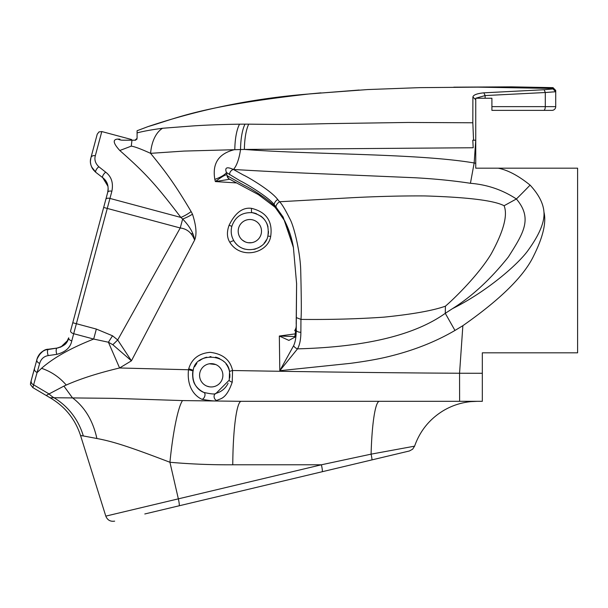 <?xml version="1.0" encoding="UTF-8"?>
<svg xmlns="http://www.w3.org/2000/svg" width="608" height="608" viewBox="0 0 608 608"><rect width="100%" height="100%" fill="white"/><g stroke="black" fill="none" stroke-linecap="round" stroke-linejoin="round"><path stroke-width="0.91" d="M296.598 283.488L296.263 317.574L300.945 319.398C301.5 314.914 301.416 298.346 300.694 269.701C300.261 253.072 294.173 226.123 289.704 218.561C285.198 209.502 281.823 203.9 279.581 201.75L354.373 197.585C380.357 196.323 403.894 195.776 424.969 195.936C467.818 197.235 494.19 200.496 504.093 205.732C507.9 215.202 503.584 231.283 491.158 253.977C478.922 274.284 455.536 297.449 445.421 306.181C432.949 310.604 412.475 314.26 383.998 317.148C357.724 318.964 330.038 319.717 300.945 319.398L300.876 332.272A4.666 2.303 -0.8 0 1 296.225 330.038L296.605 283.761L293.39 247.342L283.146 217.056L274.238 204.668C268.348 196.81 244.887 182.932 240.175 180.842L226.457 172.535C224.534 167.534 226.852 166.508 233.411 169.465C259.624 170.992 280.075 172.201 341.156 174.595L414.542 177.734C434.477 178.798 453.104 180.652 470.432 183.289C487.221 184.642 502.535 189.871 516.374 198.976L504.093 205.732M276.047 206.712A4.666 2.212 -40.8 0 1 279.581 201.75L277.681 199.5C271.335 190.775 247.927 176.958 243.481 175.066L233.411 169.465A27.041 9.074 94.4 0 0 240.54 149.332A37.301 11.689 -93 0 1 244.994 124.154L239.537 124.184C221.836 124.435 206.158 125.028 192.485 125.962L162.556 128.265C151.635 129.724 143.138 131.267 137.081 132.909L137.081 130.735L147.615 126.753M236.018 182.894L215.354 181.572C223.265 175.598 227.187 173.622 227.103 175.651L243.937 185.174C254.083 190.015 270.856 201.567 274.398 206.203L284.909 221.152L293.451 247.684M229.208 178.965L229.155 178.934A4.666 4.264 118.6 0 1 227.103 175.651L226.457 172.535A19.585 5.723 -14.4 0 1 214.829 179.375C212.101 163.347 218.758 153.421 234.81 149.598A37.301 12.168 -93.2 0 1 239.537 124.184M227.628 176.008A4.666 4.081 125.7 0 0 229.178 178.95L258.408 194.621L274.748 206.963L280.972 214.548C287.174 224.192 291.346 235.273 293.474 247.798M296.256 316.487L296.225 330.06M296.195 326.557L295.062 337.075L288.868 340.396L279.33 336.034L279.809 370.698L297.517 348.863C365.393 347.054 414.648 335.206 445.276 313.325L454.966 330.448C435.89 341.612 414.299 350.193 390.169 356.182C379.886 358.826 366.578 361.22 350.254 363.371L279.809 370.698L293.603 345.724A4.666 2.728 28.7 0 0 297.517 348.863C299.721 344.987 300.838 339.454 300.876 332.272M445.421 306.181L445.276 313.325L452.489 308.636C486.582 291.741 518.548 264.062 528.344 249.979C539.547 234.422 544.745 221.798 543.955 212.108C546.455 222.414 543.088 236.869 533.854 255.466C524.339 275.812 500.673 299.22 462.863 325.683L454.966 330.448M293.603 345.724C295.351 342.068 296.225 336.832 296.225 330.015M447.67 401.318L482.326 401.318L482.326 352.822L577.6 352.822L577.6 168.18L498.226 168.18C507.878 170.096 518.502 175.735 530.092 185.113A27.041 0.866 133.9 0 1 516.374 198.976C533.094 218.69 523.169 233.502 508.387 256.941C490.694 279.125 472.059 296.354 452.489 308.636M530.092 185.113C538.764 194.522 543.385 203.52 543.955 212.108M498.226 168.18L475.752 168.18L475.752 98.238L485.123 95.57L545.3 92.515L555.72 91.74L555.72 90.683M475.752 163.263L474.164 162.967L475.752 140.205L472.796 140.205L473.206 147.752L244.378 149.439C313.675 154.789 417.293 153.315 474.164 162.967L470.432 183.289M473.548 140.205L472.826 122.77L472.895 97.014L475.752 99.72M472.895 97.014C473.336 94.916 476.999 93.518 483.884 92.826L485.123 95.57L485.123 98.238L491.902 98.238L491.902 110.367L551.988 110.367A3.732 3.732 0 0 0 555.72 106.636L555.72 91.74L555.72 106.636L545.3 106.636L545.3 92.515L544.16 89.733L553.022 88.95L552.999 88.266L503.173 87.37M476.497 98.238L485.123 98.238M483.884 92.826L544.16 89.733M472.826 122.77L408.204 122.459L326.906 123.644C284.825 124.746 274.778 124.412 248.71 124.161L244.994 124.154M312.003 93.678L309.411 93.928C198.96 106.415 177.931 117.96 148.208 126.54L146.703 127.095M248.71 124.161A37.301 11.453 -92.8 0 0 244.378 149.439L184.08 151.073L150.586 153.338C140.82 148.914 134.383 146.513 131.26 146.148L131.982 140.205L135.219 140.205L137.081 138.343L137.081 132.909M131.26 146.148L119.799 150.503C144.75 172.604 154.842 183.168 180.872 217.436A19.585 7.691 148.3 0 0 191.132 211.576C173.592 181.929 164.266 170.156 150.586 153.338A37.301 22.23 -97.6 0 1 162.556 128.265M191.132 211.576L192.485 214.183C196.27 225.811 196.977 234.452 194.606 240.107L131.427 360.818L119.594 367.977L188.495 369.755L188.708 368.881C191.68 358.864 198.816 353.347 210.14 352.336C222.794 353.856 230.265 359.913 232.552 370.515L232.226 382.181C225.887 400.649 219.366 398.324 216.896 400.52C216.372 401.348 211.447 400.953 202.13 399.342C199.804 398.498 186.215 391.719 188.495 369.755A3.732 0.426 12.7 0 1 193.032 371.199L193.215 370.47C194.97 352.382 227.605 352.83 229.543 371.746A18.65 18.65 0 0 0 226.016 363.934M482.326 373.274L459.557 373.244C367.042 372.765 271.373 371.169 232.552 370.515A3.732 0.638 169 0 0 229.543 371.746L229.246 380.122L216.106 393.3C215.604 394.432 211.538 394.151 203.908 392.449C202.038 391.848 191.186 386.977 193.032 371.199C192.455 372.461 192.47 375.235 193.063 379.521L193.633 381.474C193.671 382.25 196.08 388.649 203.908 392.449A3.732 2.295 -66.9 0 1 204.843 395.937A3.732 2.295 -66.9 0 1 202.13 399.342M295.062 337.075A4.666 2.592 -163.8 0 1 294.956 335.912L294.705 336.536L279.33 336.034L295.465 333.838M294.69 330.737L295.944 330.744L294.69 330.737L296.164 327.682M229.619 179.261L215.354 181.572L214.829 179.375M270.682 236.436C268.075 253.179 240.852 260.11 229.854 242.356C226.913 237.622 226.662 231.914 229.094 225.249C235.235 212.754 242.736 207.123 251.59 208.354C266.486 212.048 272.848 221.411 270.682 236.436L267.862 236.003C265.666 249.941 243.071 255.778 234.004 241.019A18.65 18.65 0 0 0 236.877 244.576M251.59 208.354A3.732 1.026 96.9 0 0 252.092 212.663C264.434 215.711 269.694 223.493 267.862 236.003M229.854 242.356A3.732 1.064 -31.8 0 1 234.004 241.019C231.253 236.421 230.531 231.534 231.83 226.351C235.174 216.79 241.931 212.23 252.092 212.663A18.65 18.65 0 0 1 256.561 213.773M240.555 247.35A18.65 18.65 0 0 0 244.819 249.136M253.787 249.409A18.65 18.65 0 0 0 256.021 248.778M257.8 248.049A18.65 18.65 0 0 0 261.258 245.928M264.115 243.185A18.65 18.65 0 0 0 266.334 239.894M268.227 234.338A18.65 18.65 0 0 0 268.5 231.435M268.006 226.906A18.65 18.65 0 0 0 266.479 222.733M263.963 218.986A18.65 18.65 0 0 0 260.596 215.931M261.106 234.194A11.658 11.658 0 0 0 252.867 219.914A11.658 11.658 0 0 0 238.587 228.16A11.658 11.658 0 0 0 246.833 242.432A11.658 11.658 0 0 0 261.106 234.194A11.658 11.658 0 0 0 252.867 219.914A11.658 11.658 0 0 0 238.587 228.16M216.676 393.14A18.65 18.65 0 0 0 217.292 392.935M217.444 392.882A18.65 18.65 0 0 0 220.339 391.575M220.423 391.522A18.65 18.65 0 0 0 224.375 388.527M224.633 388.269A18.65 18.65 0 0 0 228.099 383.245M229.695 377.94A18.65 18.65 0 0 0 229.862 376.063M229.87 375.896A18.65 18.65 0 0 0 229.824 373.882M223.926 361.638A18.65 18.65 0 0 0 223.546 361.296M219.792 358.728A18.65 18.65 0 0 0 215.506 357.147M210.999 356.645A18.65 18.65 0 0 0 209.927 356.691M206.674 357.215A18.65 18.65 0 0 0 203.148 358.492M202.814 358.652A18.65 18.65 0 0 0 199.508 360.787M196.787 363.493A18.65 18.65 0 0 0 194.674 366.708M196.186 386.323A18.65 18.65 0 0 0 197.334 387.737M197.562 387.988A18.65 18.65 0 0 0 198.451 388.884M199.014 389.394A18.65 18.65 0 0 0 201.468 391.187M201.56 391.248A18.65 18.65 0 0 0 202.251 391.643M202.342 391.696A18.65 18.65 0 0 0 203.156 392.107M222.49 378.313A11.658 11.658 0 0 0 214.244 364.04A11.658 11.658 0 0 0 199.971 372.278A11.658 11.658 0 0 0 208.21 386.559A11.658 11.658 0 0 0 222.49 378.313M242.455 240.19L245.29 241.908M248.436 242.744L251.742 242.676L248.436 242.744M190.912 233.525L192.964 234.072M220.233 367.893L219.047 366.654M209.334 363.797L215.749 364.557M206.925 386.133L209.54 386.832L206.925 386.133M34.534 368.182L31.251 380.41C30.256 384.142 30.256 384.134 31.259 380.41A3.732 3.648 15 0 0 33.63 384.811C32.589 388.641 32.596 388.641 33.63 384.811L39.687 363.348C41.055 358.918 43.928 356.326 48.29 355.574L56.916 354.32C65.459 352.093 70.414 347.616 71.774 340.89L76.372 323.714L72.77 322.749L70.604 330.836L107.7 192.386L73.188 321.199M107.966 186.322L102.744 177.703C107.289 181.123 108.938 186.025 107.7 192.386L105.83 199.363L107.7 192.386A3.732 2.181 15 0 1 111.872 191.246C113.498 182.955 111.446 176.601 105.716 172.186L98.876 166.79C95.403 163.514 94.217 159.836 95.312 155.754L101.802 131.556L98.99 131.913L97.227 134.193L90.926 157.708A3.732 3.025 15 0 1 95.312 155.754M108.178 188.518L107.7 192.386L103.664 207.457L105.83 199.363A3.732 1.968 15 0 1 109.949 198.428L111.872 191.246M67.108 341.574L65.497 343.695M64.418 344.736L62.472 346.157M61.172 346.856L60.678 347.077M57.312 348.027L45.653 349.919M58.444 347.806L57.114 348.057C63.825 346.393 67.701 342.98 68.734 337.82L68.727 337.85M67.777 340.358L60.937 346.963M38.92 355.064L37.726 357.116M477.227 401.318L470.904 401.622C461.16 402.587 452.056 405.551 443.604 410.506C429.681 418.935 420.014 430.821 414.595 446.158L412.619 449.213L409.382 450.984L322.179 471.74A7.463 0.859 -103.4 0 0 321.404 464.793L105.8 516.124L80.56 435.548C75.179 419.11 65.026 406.524 50.107 397.784L32.87 387.615L30.423 384.545L31.251 380.41C30.256 384.142 30.256 384.134 31.259 380.41L37.324 358.066M37.514 357.595L37.985 356.6M41.192 352.534L42.651 351.424M60.086 347.312L65.094 344.105M66.85 341.977L68.043 339.796M107.73 192.28L108.163 189.354M95.866 172.383L95.874 172.391C91.025 167.694 89.376 162.8 90.926 157.708L90.455 160.862M90.486 160.36L90.463 160.839M90.592 163.309L90.683 163.856M91.626 166.949L94.939 171.593M102.82 177.756L105.997 181.268M106.689 182.484L107.791 185.478M108.178 188.685L107.722 192.318M108.14 189.795L107.745 192.234M119.799 150.503C113.126 143.199 112.457 139.392 117.808 139.088L119.951 139.156M320.978 92.857L307.838 94.08M552.999 88.266L555.72 91.048M136.678 139.498A1.862 1.862 0 0 0 136.922 139.095M131.982 140.205L122.755 140.205A19.585 14.873 90 0 1 117.808 139.088M122.854 140.205L127.467 140.205M132.453 140.205L135.166 140.205M132.536 140.205L124.321 140.205M429.696 401.318L414.983 401.318M398.734 401.318L379.384 401.318A66.211 8.466 -90 0 0 371.093 454.153L414.58 446.166L371.093 454.153L321.404 464.793L232.773 464.793C211.516 464.93 190.57 464.086 169.936 462.27C130.895 447.344 113.734 441.621 96.885 438.505L83.319 435.944C79.519 435.374 79.519 435.381 83.311 435.966M462.863 325.683L459.557 373.244L459.61 401.318L241.232 401.318A66.211 8.466 -90 0 0 232.773 464.793M200.138 500.794L172.467 507.384M322.179 471.74L144.795 513.973M374.612 459.26L377.439 458.584M380.783 457.786L395.96 454.176M397.275 453.864L401.964 452.747M404.244 452.2L404.829 452.063M406.608 451.645L407.033 451.539M371.891 459.906A7.463 0.578 -103.4 0 0 371.093 454.153M48.997 393.931C45.661 395.793 45.676 395.793 49.035 393.931L63.931 386.103L72.36 397.731M34.504 368.288A3.732 3.291 15 0 0 37.255 372.43L41.557 368.319C53.398 357.831 70.771 348.08 93.678 339.059L108.406 342.228L119.594 367.977C98.154 373.076 80.37 378.769 66.249 385.046L63.931 386.103L72.375 397.731C84.831 407.147 93.001 420.736 96.885 438.505M44.764 350.269L42.856 351.295M40.706 352.974L39.794 353.94M38.654 355.46L38.046 356.486M37.764 357.04L37.377 357.93M47.067 349.494L48.503 349.22C44.065 349.136 40.189 352.556 36.868 359.465C38.692 353.59 42.568 350.178 48.503 349.22L57.099 348.057A3.732 1.36 82.3 0 0 56.172 350.39A3.732 1.36 82.3 0 0 56.916 354.32M57.099 348.057C68.423 344.478 66.097 342.144 68.734 337.82A3.732 2.181 15 0 0 71.774 340.89M91.61 166.904L95.882 172.398L102.744 177.703A3.732 1.36 -52.3 0 1 103.102 175.218A3.732 1.36 -52.3 0 1 105.716 172.186M90.6 163.37L90.774 164.304M91.534 166.729L92.066 167.861M92.325 168.325L93.67 170.255M48.503 349.22A3.732 1.452 82.3 0 0 47.485 351.622A3.732 1.452 82.3 0 0 48.29 355.574M41.557 368.319C51.247 371.602 59.478 377.18 66.249 385.046M103.664 207.457L107.266 208.422L76.372 323.714L96.353 329.065L112.526 335.791L108.406 342.228L112.83 344.728L131.427 360.818L117.709 339.956L112.83 344.728M96.353 329.065L93.678 339.059L73.697 333.708A3.732 1.968 15 0 1 70.604 330.836M112.526 335.791L117.709 339.956L180.234 227.977C187.074 228.813 191.862 232.864 194.606 240.107C193.754 233.434 189.772 226.404 182.643 219.024L180.234 227.977L107.266 208.422L109.949 198.428L180.872 217.436L182.643 219.024A19.585 7.25 152.9 0 0 192.485 214.183M135.219 140.205L133.091 140.205M135.25 140.205A1.862 1.862 0 0 0 135.759 140.121M241.232 401.318L182.522 400.581L113.612 398.346L53.968 397.738A66.211 63.734 -90.7 0 1 83.319 435.944M216.896 400.52A3.732 2.941 -105.1 0 1 214.107 396.956A3.732 2.941 -105.1 0 1 216.106 393.3M182.522 400.581A66.211 8.679 -84.6 0 0 169.936 462.27L178.342 498.849A7.463 0.859 -103.4 0 1 179.117 505.803M31.251 380.41A3.732 3.648 -165 0 0 33.622 384.811L49.035 393.931A27.041 25.992 -90 0 0 53.96 397.738C48.655 397.792 48.64 397.792 53.937 397.746M90.926 157.708C89.475 163.119 91.124 168.013 95.882 172.398A3.732 1.452 -52.3 0 1 96.201 169.814A3.732 1.452 -52.3 0 1 98.876 166.79M294.956 335.912L296.195 326.412M274.77 206.986A4.666 2.28 135.2 0 1 274.398 206.203L274.238 204.668A4.666 2.295 -43.5 0 1 277.681 199.5M276.321 208.286A4.666 2.189 138.2 0 0 276.617 208.947M491.902 106.636L545.3 106.636A3.732 1.649 90 0 1 543.651 110.367A3.732 1.649 -90 0 0 544.867 109.159M553.022 88.95L555.72 91.74M229.566 174.853A4.666 3.884 -58.5 0 1 233.411 169.465M44.87 350.223L42.856 351.287L38.836 355.186L36.868 359.465A3.732 3.025 15 0 0 39.687 363.348M459.557 373.244L459.61 401.318M188.708 368.881A3.732 0.388 15 0 1 193.215 370.47M232.226 382.181A3.732 1.224 -165 0 1 229.246 380.122M229.094 225.249L231.83 226.351M296.187 323.798L296.598 283.191M293.39 247.342L296.605 283.761M555.72 91.253L552.999 88.464L477.782 87.142L419.55 87.643L367.559 89.566L311.098 93.769M147.752 126.707L137.081 130.743M57.152 348.05L57.638 347.974M60.511 347.145L63.924 345.146L66.66 342.251M67.032 341.696L67.268 341.308M68.088 339.69L68.423 338.823M90.546 162.952L90.698 163.932M108.102 190.251L107.859 191.756M131.602 139.536L101.802 131.556M308.317 94.035L359.176 90.037M453.773 87.172L511.647 86.853L553.014 87.643L555.72 90.44M308.241 94.042C253.285 98.45 199.964 109.273 148.268 126.517M105.8 516.124C107.434 520.106 110.382 521.778 114.646 521.147M135.067 140.136L137.081 138.335M31.259 380.41L30.522 383.139"/></g></svg>
